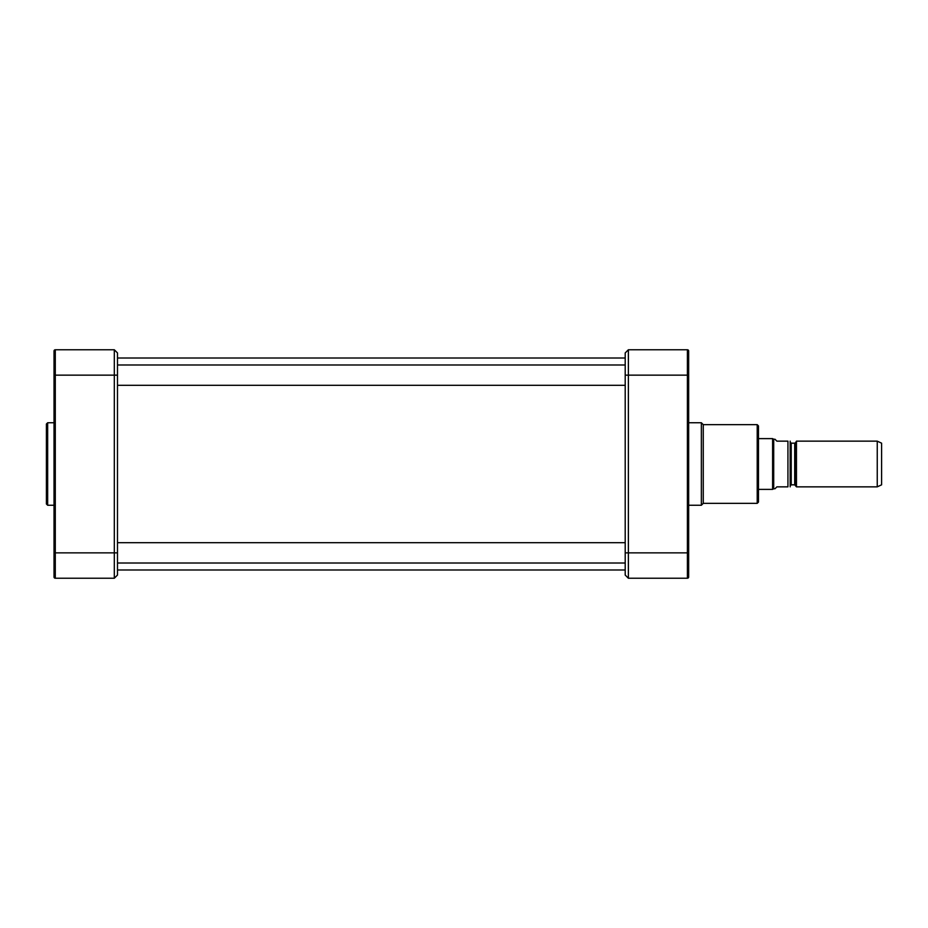 <?xml version="1.0" encoding="UTF-8"?>
<svg xmlns="http://www.w3.org/2000/svg" width="928" height="928" viewBox="0 0 928 928"><rect width="100%" height="100%" fill="white"/><g stroke="black" fill="none" stroke-linecap="round" stroke-linejoin="round"><path stroke-width="1.39" d="M795.586 485.321L795.586 442.679L796.456 441.148L796.456 486.852L794.704 484.822L791.224 484.822L790.215 485.831M790.18 486.852L790.18 441.148M776.887 441.148L774.984 439.246L773.708 439.246L773.708 488.754L774.984 488.754L776.887 486.852L787.93 486.852C791.34 486.852 791.34 486.852 787.93 486.852C791.34 486.852 791.34 486.852 787.93 486.852L787.93 441.148L776.887 441.148M787.93 441.148C791.34 441.148 791.34 441.148 787.93 441.148C791.34 441.148 791.34 441.148 787.93 441.148M758.478 438.619L772.606 438.619L772.606 489.381L758.478 489.381M773.708 488.754L772.606 489.381M796.456 441.148L877.25 441.148L877.25 486.852L796.456 486.852M877.25 441.148L881.6 443.178L881.6 484.822L877.25 486.852M628.372 349.763L687.393 349.763L687.393 578.237L628.372 578.237L628.372 349.763L625.205 352.942L625.205 575.058L628.372 578.237L625.205 575.058M688.669 351.028A1.264 1.264 0 0 0 687.393 349.763A1.264 1.264 0 0 1 688.669 351.028L688.669 375.144L625.205 375.144M687.393 578.237A1.264 1.264 0 0 0 688.669 576.972L688.669 357.628L687.648 358.649M688.669 574.432L688.669 566.347M688.669 353.568L688.669 361.653L688.669 353.568M688.669 422.75L701.359 422.75L701.359 505.25L688.669 505.25M701.359 422.75L703.262 424.653L703.262 503.347L701.359 505.25M758.478 464L758.478 425.917L757.213 424.653L757.213 503.347L758.478 502.083L758.478 464M54.021 530.004L54.021 393.576M46.4 424.015L46.4 503.985L47.664 505.25L47.664 422.75L46.4 424.015M54.021 361.653L54.021 353.568M54.021 574.432L54.021 566.347M54.021 534.424L54.021 397.996M54.021 357.628L55.03 358.649L54.021 357.628L54.021 576.972A1.264 1.264 0 0 0 55.286 578.237L55.286 349.763A1.264 1.264 0 0 0 54.021 351.028L54.021 375.144L114.306 375.144L114.306 578.237L55.286 578.237A1.264 1.264 0 0 1 54.021 576.972M55.03 569.351L54.021 570.372L54.021 535.34L54.021 552.856L117.485 552.856L117.485 352.942L114.306 349.763L114.306 375.144L117.485 375.144M117.485 575.058L114.306 578.237L117.485 575.058L117.485 552.856M117.485 352.942L114.306 349.763L55.286 349.763A1.264 1.264 0 0 0 54.021 351.028M791.224 484.822L791.224 443.178L794.704 443.178L794.704 484.822M625.205 552.856L688.669 552.856M117.485 569.989L625.205 569.989M117.485 358.011L625.205 358.011M794.704 443.178L795.586 442.679M791.224 443.178L790.215 442.169M773.708 439.246L772.606 438.619M687.648 569.351L688.669 570.372M687.648 536.349L688.669 535.34M687.648 391.651L688.669 392.66M703.262 503.347L757.213 503.347M703.262 424.653L757.213 424.653M117.485 385.306L625.205 385.306M117.485 364.994L625.205 364.994M117.485 563.006L625.205 563.006M117.485 542.694L625.205 542.694M54.021 422.75L47.664 422.75M54.021 505.25L47.664 505.25"/></g></svg>
